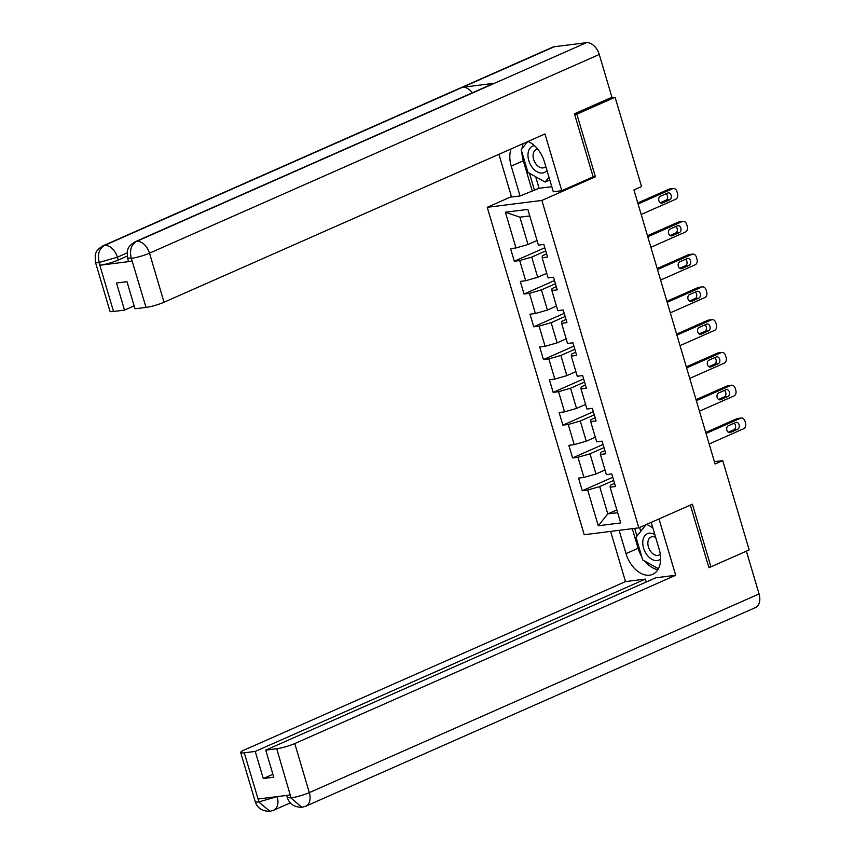 <?xml version="1.0" encoding="UTF-8"?>
<svg xmlns="http://www.w3.org/2000/svg" width="854" height="854" viewBox="0 0 854 854"><rect width="100%" height="100%" fill="white"/><g stroke="black" fill="none" stroke-linecap="round" stroke-linejoin="round"><path stroke-width="1.28" d="M487.239 207.308L584.221 534.721L638.845 527.847L541.863 200.434L487.239 207.308L511.45 196.612M614.57 483.375L610.332 485.253L610.119 487.218L615.51 486.534L611.774 473.927L606.383 474.6L600.405 454.424L605.796 453.752L602.059 441.144L596.679 441.817L590.701 421.641L596.092 420.969L592.356 408.361L586.965 409.034L580.987 388.858L586.378 388.186L582.641 375.579L577.251 376.251L571.273 356.075L576.663 355.403L572.927 342.796L567.536 343.468L561.569 323.292L566.949 322.62L563.224 310.013L557.833 310.685L551.855 290.509L557.246 289.837L553.509 277.23L548.119 277.902L542.141 257.727L547.531 257.054L543.795 244.436L538.404 245.119L527.825 209.39L505.387 212.219L519.905 217.183L527.996 244.5L537.038 240.497M610.119 487.218L620.698 522.936L598.259 525.765L587.68 490.036L582.289 490.719L612.756 477.258M505.387 212.219L515.965 247.948L510.575 248.621L514.311 261.228L519.702 260.555L525.68 280.731L520.289 281.404L524.025 294.011L529.416 293.338L535.394 313.514L530.003 314.187L533.739 326.794L539.12 326.121L545.098 346.297L539.707 346.97L543.443 359.577L548.834 358.904L554.812 379.08L549.421 379.752L553.157 392.37L558.548 391.687L564.526 411.863L559.135 412.535L562.871 425.153L568.252 424.47L574.23 444.646L568.839 445.318L572.575 457.936L577.966 457.253L583.944 477.429L578.553 478.101L582.289 490.719M592.441 177.152L595.409 176.778L576.856 114.158L615.104 97.26L641.557 186.578L633.914 189.951L715.086 463.989L722.73 460.616L714.392 461.662M600.405 454.424L600.618 452.471L604.867 450.592M605.016 469.988L595.964 473.981L589.997 453.805L603.981 447.624M583.944 477.429L595.964 473.981M577.966 457.253L589.997 453.805M590.701 421.641L590.915 419.688L595.153 417.809M595.302 437.205L586.26 441.198L580.282 421.022L594.277 414.841M574.23 444.646L586.26 441.198M568.252 424.47L580.282 421.022M580.987 388.858L581.2 386.905L585.438 385.026M585.598 404.422L576.546 408.415L570.568 388.239L584.563 382.058M564.526 411.863L576.546 408.415M558.548 391.687L570.568 388.239M571.273 356.075L571.486 354.122L575.735 352.243M575.884 371.629L566.832 375.632L560.864 355.456L574.849 349.275M554.812 379.08L566.832 375.632M548.834 358.904L560.864 355.456M561.569 323.292L561.783 321.339L566.021 319.46M566.17 338.846L557.128 342.849L551.15 322.673L565.145 316.492M545.098 346.297L557.128 342.849M539.12 326.121L551.15 322.673M551.855 290.509L552.068 288.556L556.306 286.677M556.466 306.063L547.414 310.066L541.436 289.89L555.431 283.709M535.394 313.514L547.414 310.066M529.416 293.338L541.436 289.89M542.141 257.727L542.354 255.773L546.603 253.894M546.752 273.28L537.7 277.283L531.722 257.107L545.717 250.927M525.68 280.731L537.7 277.283M519.702 260.555L531.722 257.107M515.965 247.948L527.996 244.5M576.856 114.158L574.646 114.436M615.104 97.26L610.631 97.826M708.724 567.099L710.944 566.821L749.182 549.923L722.73 460.616M710.944 566.821L692.391 504.191L638.845 527.847M595.409 176.778L541.863 200.434M529.768 215.934L519.905 217.183M616.844 509.913L607.792 513.905L617.655 512.667M613.695 480.407L599.7 486.588L607.792 513.905L598.259 525.765M587.68 490.036L599.7 486.588M514.311 261.228L544.788 247.767M524.025 294.011L554.492 280.55M533.739 326.794L564.206 313.333M543.443 359.577L573.92 346.126M553.157 392.37L583.624 378.909M562.871 425.153L593.338 411.692M572.575 457.936L603.052 444.475M638.066 203.989L672.642 188.713A4.43 3.277 82.8 0 1 673.336 188.52A4.43 3.277 82.8 0 1 676.944 191.563L677.564 193.666A4.43 3.277 82.8 0 1 675.749 199.217L641.173 214.493M673.336 188.52L669.643 188.98A4.43 3.277 -97.2 0 0 668.949 189.172L637.757 202.953M667.689 193.036A3.544 2.626 -97.2 0 1 668.244 192.887A3.544 2.626 -97.2 0 1 671.233 195.694A3.544 2.626 -97.2 0 1 669.685 199.761L662.341 203.006A3.544 2.626 -97.2 0 1 661.786 203.156A3.544 2.626 -97.2 0 1 658.808 200.348A3.544 2.626 -97.2 0 1 660.356 196.281L667.689 193.036M666.077 193.751A3.544 2.626 -97.2 0 1 667.647 197.189A3.544 2.626 -97.2 0 1 665.992 200.22L660.27 202.75M534.465 145.682A14.401 9.447 -113.8 0 0 528.05 153.571A14.401 9.447 -113.8 0 0 534.636 170.031A14.401 9.447 -113.8 0 0 546.912 170.288M537.774 149.172A9.853 6.469 -113.8 0 0 536.216 149.535A9.853 6.469 -113.8 0 0 533.12 154.595A9.853 6.469 -113.8 0 0 536.461 164.673A9.853 6.469 -113.8 0 0 544.179 167.576A9.853 6.469 -113.8 0 0 545.759 166.391M548.973 177.216L545.108 182.051L527.943 172.444L521.218 149.749L527.761 141.561M549.784 179.98L545.108 182.051M654.847 534.668A14.401 9.447 -113.8 0 0 642.838 541.094A14.401 9.447 -113.8 0 0 648.666 556.829A14.401 9.447 -113.8 0 0 660.644 558.986M655.68 537.454A9.853 6.469 -113.8 0 0 651.004 537.059A9.853 6.469 -113.8 0 0 647.908 542.119A9.853 6.469 -113.8 0 0 651.25 552.186A9.853 6.469 -113.8 0 0 658.968 555.089A9.853 6.469 -113.8 0 0 660.291 554.182M658.434 568.743L642.731 559.957L636.006 537.273L646.083 524.655M646.756 524.356L652.798 527.74M131.228 258.036L127.534 258.1L127.289 251.268C128.164 249.4 127.107 246.806 134.996 241.842L492.971 83.703A13.621 8.935 66.2 0 1 494.573 83.244L586.356 42.7A13.621 8.935 66.2 0 1 599.262 54.485L611.934 97.249L574.454 113.806L593.135 176.853L561.772 190.698L553.285 191.776L544.436 161.929A24.926 16.343 -113.8 0 0 527.953 141.476M511.076 148.927A24.926 16.343 -113.8 0 0 511.226 166.114L520.065 195.95L511.567 197.018L498.917 154.307M561.772 190.698L544.959 133.961L164.043 302.241A13.29 1.932 163.5 0 1 146.013 307.408L135.007 308.785L126.979 281.681L116.496 283.005L124.524 310.109L113.529 311.496A13.29 1.932 163.5 0 1 109.963 311.219L95.424 262.146A13.29 1.932 -16.5 0 0 98.989 262.424L113.529 311.496M535.682 176.778L539.098 188.286L520.065 195.95M539.098 188.286L551.78 186.695M95.424 262.146L95.189 255.261C96.064 253.371 95.072 250.788 102.886 245.877L552.645 47.194A13.621 8.935 66.2 0 1 554.321 46.735L462.537 87.279A13.621 8.935 66.2 0 1 472.294 92.83M586.356 42.7L554.321 46.735M134.996 241.842A13.621 8.935 66.2 0 1 136.597 241.383L494.573 83.244L462.537 87.279L104.562 245.418C99.171 248.621 97.356 254.172 99.117 262.082L98.989 262.424M127.107 256.125L118.236 260.043A13.29 1.932 163.5 0 1 100.206 265.21L131.943 261.217A13.29 1.932 163.5 0 1 128.378 260.94L127.534 258.1M124.524 310.109L134.142 305.86M523.16 143.589A24.926 16.343 -113.8 0 0 522.018 148.745M521.901 152.033A24.926 16.343 -113.8 0 0 523.31 160.776L511.226 166.114M532.149 190.613L523.31 160.776M529.469 173.287L534.508 190.314M599.262 54.485L149.514 253.168A13.621 8.935 66.2 0 0 136.597 241.383C131.217 244.607 129.424 250.158 131.217 258.025M641.781 556.744A24.926 16.343 -113.8 0 1 638.098 548.289L626.014 553.627A24.926 16.343 -113.8 0 0 652.691 574.336A24.926 16.343 -113.8 0 0 659.224 549.442L651.218 522.381M626.014 553.627L619.107 530.334M610.621 531.401L625.491 581.595L645.346 579.097L255.25 751.424L244.255 752.812L259.029 802.162L258.314 798.992L290.061 794.999L291.139 798.116L276.728 748.723A13.29 1.932 -16.5 0 0 294.769 743.556L309.308 792.619L759.057 593.936L746.396 551.172L708.916 567.729L690.363 505.088M646.211 582.022L645.346 579.097M272.896 774.29L263.278 778.538L273.76 777.215L265.733 750.111L655.829 577.774L675.685 575.276L294.769 743.556M659 518.944L675.685 575.276M625.491 581.595L244.575 749.865A13.29 1.932 -16.5 0 0 240.689 752.534A13.29 1.932 -16.5 0 0 244.255 752.812M759.057 593.936A13.621 8.935 66.2 0 1 755.491 607.546L305.732 806.229A13.621 8.935 66.2 0 0 309.308 792.619A13.29 1.932 163.5 0 1 291.267 797.796M265.733 750.111L276.728 748.723M263.278 778.538L255.25 751.424M644.834 561.131A24.926 16.343 -113.8 0 0 657.868 569.725M638.098 548.289L632.28 528.679M634.65 528.38L636.935 536.109M639.582 527.526L640.724 531.369M277.176 796.622L259.157 801.831M277.326 796.601L277.187 796.665A13.621 8.935 66.2 0 1 273.622 810.265L269.939 811.3L259.04 802.194M305.732 806.229L301.889 807.276L291.139 798.138M647.78 236.771L682.357 221.496A4.43 3.277 82.8 0 1 683.04 221.303A4.43 3.277 82.8 0 1 686.659 224.346L687.278 226.449A4.43 3.277 82.8 0 1 685.463 232L650.887 247.276M683.04 221.303L679.357 221.762A4.43 3.277 -97.2 0 0 678.663 221.955L647.471 235.736M677.403 225.819A3.544 2.626 -97.2 0 1 677.959 225.669A3.544 2.626 -97.2 0 1 680.948 228.477A3.544 2.626 -97.2 0 1 679.4 232.544L672.055 235.789A3.544 2.626 -97.2 0 1 671.5 235.939A3.544 2.626 -97.2 0 1 668.522 233.131A3.544 2.626 -97.2 0 1 670.059 229.064L677.403 225.819M675.781 226.534A3.544 2.626 -97.2 0 1 677.35 229.972A3.544 2.626 -97.2 0 1 675.706 233.003L669.984 235.533M657.484 269.554L692.06 254.278A4.43 3.277 82.8 0 1 692.754 254.086A4.43 3.277 82.8 0 1 696.373 257.129L696.992 259.232A4.43 3.277 82.8 0 1 695.177 264.783L660.601 280.059M692.754 254.086L689.061 254.545A4.43 3.277 -97.2 0 0 688.377 254.748L657.185 268.519M687.118 258.602A3.544 2.626 -97.2 0 1 687.673 258.452A3.544 2.626 -97.2 0 1 690.651 261.26A3.544 2.626 -97.2 0 1 689.103 265.327L681.77 268.572A3.544 2.626 -97.2 0 1 681.214 268.722A3.544 2.626 -97.2 0 1 678.225 265.914A3.544 2.626 -97.2 0 1 679.773 261.847L687.118 258.602M685.495 259.317A3.544 2.626 -97.2 0 1 687.064 262.754A3.544 2.626 -97.2 0 1 685.42 265.797L679.699 268.316M667.198 302.337L701.774 287.061A4.43 3.277 82.8 0 1 702.468 286.869A4.43 3.277 82.8 0 1 706.077 289.912L706.706 292.015A4.43 3.277 82.8 0 1 704.892 297.566L670.315 312.842M702.468 286.869L698.775 287.328A4.43 3.277 -97.2 0 0 698.081 287.531L666.889 301.302M696.832 291.385A3.544 2.626 -97.2 0 1 697.376 291.235A3.544 2.626 -97.2 0 1 700.365 294.043A3.544 2.626 -97.2 0 1 698.818 298.11L691.473 301.355A3.544 2.626 -97.2 0 1 690.918 301.505A3.544 2.626 -97.2 0 1 687.94 298.697A3.544 2.626 -97.2 0 1 689.488 294.63L696.832 291.385M695.209 292.1A3.544 2.626 -97.2 0 1 696.779 295.537A3.544 2.626 -97.2 0 1 695.124 298.58L689.402 301.099M676.912 335.12L711.489 319.844A4.43 3.277 82.8 0 1 712.172 319.652A4.43 3.277 82.8 0 1 715.791 322.695L716.41 324.798A4.43 3.277 82.8 0 1 714.595 330.349L680.019 345.624M712.172 319.652L708.489 320.122A4.43 3.277 -97.2 0 0 707.795 320.314L676.603 334.085M706.536 324.168A3.544 2.626 -97.2 0 1 707.091 324.018A3.544 2.626 -97.2 0 1 710.08 326.826A3.544 2.626 -97.2 0 1 708.532 330.893L701.187 334.138A3.544 2.626 -97.2 0 1 700.632 334.288A3.544 2.626 -97.2 0 1 697.654 331.48A3.544 2.626 -97.2 0 1 699.191 327.413L706.536 324.168M704.913 324.883A3.544 2.626 -97.2 0 1 706.482 328.32A3.544 2.626 -97.2 0 1 704.838 331.363L699.116 333.882M686.616 367.903L721.192 352.627A4.43 3.277 82.8 0 1 721.886 352.435A4.43 3.277 82.8 0 1 725.505 355.477L726.124 357.58A4.43 3.277 82.8 0 1 724.309 363.131L689.733 378.407M721.886 352.435L718.193 352.905A4.43 3.277 -97.2 0 0 717.509 353.097L686.317 366.868M716.25 356.951A3.544 2.626 -97.2 0 1 716.805 356.801A3.544 2.626 -97.2 0 1 719.783 359.609A3.544 2.626 -97.2 0 1 718.246 363.676L710.902 366.921A3.544 2.626 -97.2 0 1 710.347 367.081A3.544 2.626 -97.2 0 1 707.358 364.263A3.544 2.626 -97.2 0 1 708.905 360.196L716.25 356.951M714.627 357.666A3.544 2.626 -97.2 0 1 716.196 361.103A3.544 2.626 -97.2 0 1 714.552 364.146L708.831 366.665M696.33 400.686L730.907 385.41A4.43 3.277 82.8 0 1 731.6 385.218A4.43 3.277 82.8 0 1 735.209 388.26L735.838 390.363A4.43 3.277 82.8 0 1 734.024 395.925L699.447 411.19M731.6 385.218L727.907 385.688A4.43 3.277 -97.2 0 0 727.213 385.88L696.021 399.651M725.964 389.734A3.544 2.626 -97.2 0 1 726.508 389.584A3.544 2.626 -97.2 0 1 729.497 392.392A3.544 2.626 -97.2 0 1 727.95 396.459L720.605 399.704A3.544 2.626 -97.2 0 1 720.05 399.864A3.544 2.626 -97.2 0 1 717.072 397.057A3.544 2.626 -97.2 0 1 718.62 392.979L725.964 389.734M724.341 390.449A3.544 2.626 -97.2 0 1 725.911 393.886A3.544 2.626 -97.2 0 1 724.256 396.929L718.534 399.458M706.044 433.469L740.621 418.193A4.43 3.277 82.8 0 1 741.315 418.001A4.43 3.277 82.8 0 1 744.923 421.043L745.542 423.146A4.43 3.277 82.8 0 1 743.727 428.708L709.151 443.973M741.315 418.001L737.621 418.471A4.43 3.277 -97.2 0 0 736.927 418.663L705.735 432.444M735.668 422.516A3.544 2.626 -97.2 0 1 736.223 422.367A3.544 2.626 -97.2 0 1 739.212 425.175A3.544 2.626 -97.2 0 1 737.664 429.242L730.319 432.487A3.544 2.626 -97.2 0 1 729.764 432.647A3.544 2.626 -97.2 0 1 726.786 429.84A3.544 2.626 -97.2 0 1 728.323 425.762L735.668 422.516M734.045 423.232A3.544 2.626 -97.2 0 1 735.614 426.669A3.544 2.626 -97.2 0 1 733.97 429.711L728.248 432.241M668.949 189.172L672.642 188.713M669.685 199.761L665.992 200.22M662.341 203.006L661.22 203.145M100.206 265.21L99.117 262.093M146.013 307.408L131.228 258.057M131.1 258.378L131.943 261.217M131.473 258.335A13.29 1.932 163.5 0 0 149.514 253.168L164.043 302.241M127.032 252.955L117.393 257.203L118.236 260.043M102.886 245.877A13.621 8.935 66.2 0 1 104.562 245.418A13.621 8.935 66.2 0 1 117.393 257.203L99.363 262.381M269.939 811.3C262.189 811.321 257.289 808.087 255.218 801.596A13.29 1.932 -16.5 0 0 258.783 801.885M301.889 807.276C294.224 807.222 289.367 803.977 287.328 797.561L290.894 797.839M678.663 221.955L682.357 221.496M679.4 232.544L675.706 233.003M672.055 235.789L670.924 235.928M688.377 254.748L692.06 254.278M689.103 265.327L685.42 265.797M681.77 268.572L680.638 268.711M698.081 287.531L701.774 287.061M698.818 298.11L695.124 298.58M691.473 301.355L690.352 301.494M707.795 320.314L711.489 319.844M708.532 330.893L704.838 331.363M701.187 334.138L700.056 334.277M717.509 353.097L721.192 352.627M718.246 363.676L714.552 364.146M710.902 366.921L709.77 367.06M727.213 385.88L730.907 385.41M727.95 396.459L724.256 396.929M720.605 399.704L719.484 399.843M736.927 418.663L740.621 418.193M737.664 429.242L733.97 429.711M730.319 432.487L729.188 432.626M290.328 802.888L273.622 810.265M240.689 752.534L255.218 801.596M287.328 797.561L286.698 795.426"/></g></svg>
